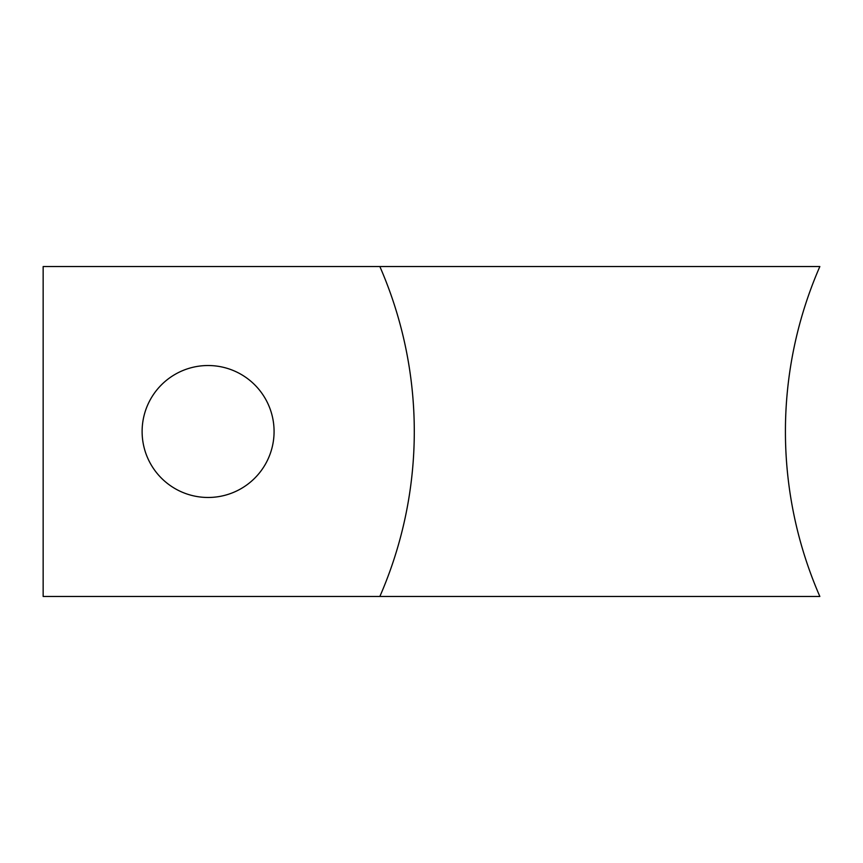 <?xml version="1.0" encoding="UTF-8"?>
<svg xmlns="http://www.w3.org/2000/svg" width="863" height="863" viewBox="0 0 863 863"><rect width="100%" height="100%" fill="white"/><g stroke="black" fill="none" stroke-linecap="round" stroke-linejoin="round"><path stroke-width="1.29" d="M819.85 596.452L379.86 596.452A412.374 412.374 0 0 0 379.86 266.548L819.85 266.548A412.374 412.374 0 0 0 819.85 596.452M208.102 365.524A65.976 65.976 0 0 0 142.115 431.5A65.976 65.976 0 0 0 208.102 497.476A65.976 65.976 0 0 0 274.078 431.5A65.976 65.976 0 0 0 208.102 365.524M414.283 431.5A412.374 412.374 0 0 0 379.86 266.548L43.15 266.548L43.15 596.452L379.86 596.452"/></g></svg>
